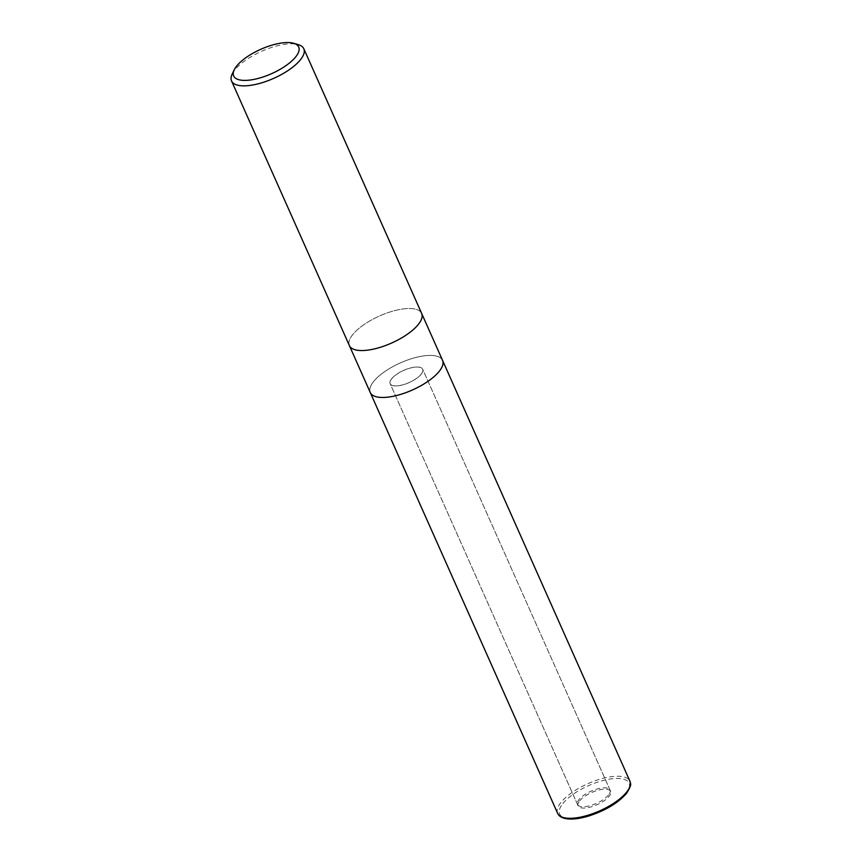 <?xml version="1.0" encoding="UTF-8"?>
<svg xmlns="http://www.w3.org/2000/svg" width="862" height="862" viewBox="0 0 862 862"><rect width="100%" height="100%" fill="white"/><g stroke="black" fill="none" stroke-linecap="round" stroke-linejoin="round"><path stroke-width="0.65" stroke-dasharray="4.31 3.23" d="M421.216 374.194A17.8 6.67 156 0 1 404.019 384.527A17.8 6.67 156 0 1 390.174 383.741A17.8 6.67 156 0 1 391.66 378.817A17.8 6.67 156 0 1 408.857 368.483A17.8 6.67 156 0 1 422.703 369.259A17.8 6.67 156 0 1 421.216 374.194M608.55 794.969A17.8 6.67 156 0 1 591.364 805.302A17.8 6.67 156 0 1 577.518 804.515A17.8 6.67 156 0 1 579.005 799.591A17.8 6.67 156 0 1 596.192 789.258A17.8 6.67 156 0 1 610.037 790.034A17.8 6.67 156 0 1 608.55 794.969M349.39 345.619A39.555 14.816 156 0 1 352.687 334.661A39.555 14.816 156 0 1 390.895 311.699A39.555 14.816 156 0 1 421.658 313.434A39.555 14.816 156 0 0 390.895 311.699A39.555 14.816 156 0 0 352.687 334.661A39.555 14.816 156 0 0 349.39 345.619L349.412 345.673M442.551 360.348A39.555 14.816 156 0 0 411.777 358.614A39.555 14.816 156 0 0 373.569 381.564A39.555 14.816 156 0 0 370.272 392.522A39.555 14.816 156 0 1 373.569 381.564A39.555 14.816 156 0 1 411.777 358.614A39.555 14.816 156 0 1 442.551 360.348L442.572 360.402M232.18 74.078A39.555 14.816 156 0 1 234.83 69.951A39.555 14.816 156 0 1 265.442 49.684A39.555 14.816 156 0 1 298.295 44.641M579.598 800.927A17.8 6.67 156 0 1 596.795 790.594A17.8 6.67 156 0 1 610.641 791.381A17.8 6.67 156 0 1 609.154 796.305A17.8 6.67 156 0 1 591.957 806.638A17.8 6.67 156 0 1 578.111 805.862A17.8 6.67 156 0 1 579.598 800.927M391.628 378.741A17.8 6.67 156 0 1 408.825 368.419A17.8 6.67 156 0 1 422.671 369.195A17.8 6.67 156 0 1 421.184 374.13A17.8 6.67 156 0 1 403.987 384.463A17.8 6.67 156 0 1 390.141 383.676A17.8 6.67 156 0 1 391.628 378.741M439.211 371.306A39.523 14.805 156 0 1 390.174 396.811A39.523 14.805 156 0 1 373.602 381.564A39.523 14.805 156 0 1 422.639 356.06A39.523 14.805 156 0 1 439.211 371.306M557.639 813.372A39.555 14.816 156 0 1 560.947 802.414A39.555 14.816 156 0 1 599.155 779.453A39.555 14.816 156 0 1 629.917 781.187M562.854 803.546A37.971 14.223 156 0 1 609.973 779.043A37.971 14.223 156 0 1 625.898 793.697A37.971 14.223 156 0 1 578.779 818.2A37.971 14.223 156 0 1 562.854 803.546M577.518 804.515L390.174 383.741M610.037 790.034L422.703 369.259M610.641 791.381L422.671 369.195M578.111 805.862L390.141 383.676"/><path stroke-width="1.29" d="M349.39 345.619A39.555 14.816 156 0 0 380.153 347.354A39.555 14.816 156 0 0 418.361 324.392A39.555 14.816 156 0 0 421.658 313.434A39.555 14.816 156 0 1 418.361 324.392A39.555 14.816 156 0 1 380.153 347.354A39.555 14.816 156 0 1 349.39 345.619L231.533 80.92A39.555 14.816 156 0 1 232.18 74.078L234.238 69.8A35.601 13.339 156 0 1 236.63 66.094A35.601 13.339 156 0 1 264.171 47.852A35.601 13.339 156 0 1 293.737 43.305A35.601 13.339 156 0 1 295.731 56.86A35.601 13.339 156 0 1 254.71 79.25A35.601 13.339 156 0 1 234.238 69.8M370.272 392.522A39.555 14.816 156 0 0 401.035 394.268A39.555 14.816 156 0 0 439.243 371.306A39.555 14.816 156 0 0 442.551 360.348A39.555 14.816 156 0 1 439.243 371.306A39.555 14.816 156 0 1 401.035 394.268A39.555 14.816 156 0 1 370.272 392.522L349.412 345.673M293.737 43.305L298.295 44.641A39.555 14.816 156 0 1 303.812 48.735A39.555 14.816 156 0 1 300.504 59.693A39.555 14.816 156 0 1 262.296 82.655A39.555 14.816 156 0 1 231.533 80.92M442.572 360.402L629.917 781.187A39.555 14.816 156 0 1 626.62 792.146A39.555 14.816 156 0 1 588.412 815.107A39.555 14.816 156 0 1 557.639 813.372L370.294 392.587M421.658 313.434L303.812 48.735M442.551 360.348L421.69 313.499M629.917 781.187C629.853 783.881 633.236 782.599 626.545 793.342C618.065 803.028 605.383 810.614 588.498 816.088C579.501 818.749 572.034 819.611 566.075 818.663C561.636 817.844 558.824 816.077 557.639 813.372"/></g></svg>
